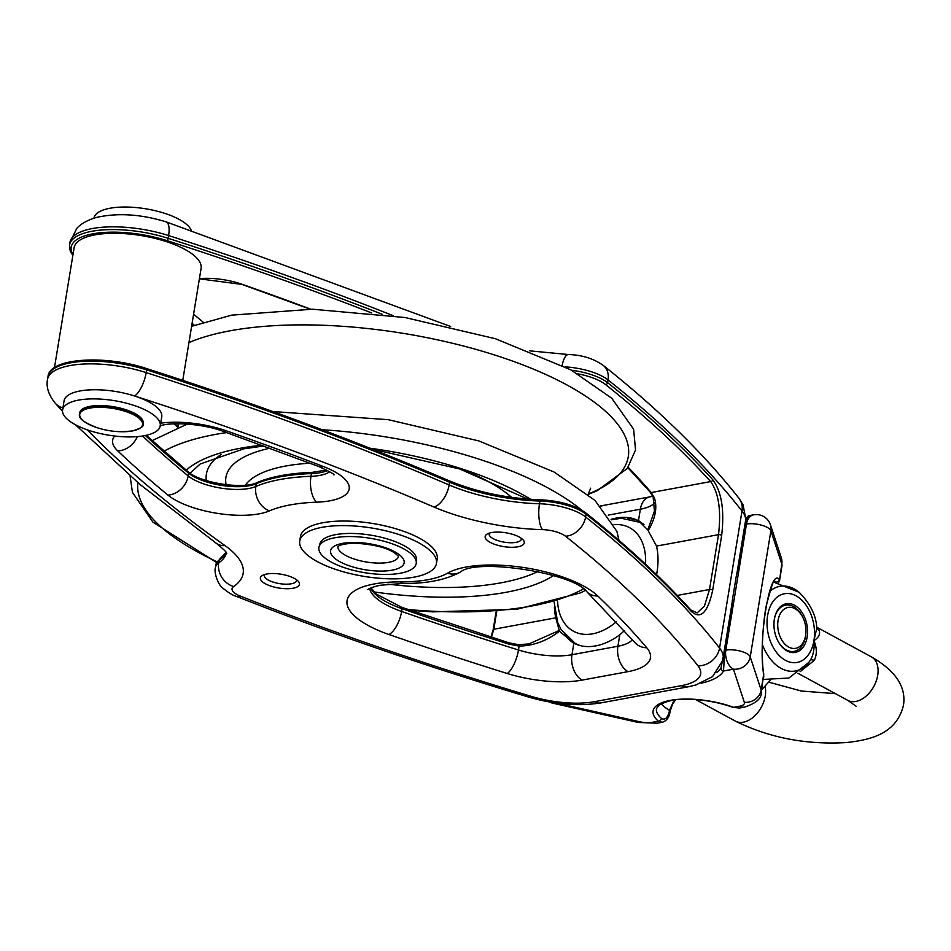 <?xml version="1.0" encoding="UTF-8"?>
<svg xmlns="http://www.w3.org/2000/svg" width="951" height="951" viewBox="0 0 951 951"><rect width="100%" height="100%" fill="white"/><g stroke="black" fill="none" stroke-linecap="round" stroke-linejoin="round"><path stroke-width="1.43" d="M723.652 654.419L732.306 601.567A4.945 1.747 -170.7 0 1 733.91 600.58L732.234 600.889L736.645 573.94L738.321 573.631L746.654 520.019C748.401 515.192 749.067 514.36 748.651 517.534M732.234 600.889A79.171 27.983 9.3 0 1 732.294 601.626M732.306 601.567A4.945 1.747 -170.7 0 0 732.294 601.698L723.723 654.05M627.624 518.438A69.268 45.47 118.5 0 1 640.13 521.6M574.107 643.363A69.268 45.47 118.5 0 1 564.597 634.567M554.16 602.161L557.702 622.513L561.09 629.562L575.319 643.47A68.781 45.149 -61.5 0 0 580.36 645.634M643.946 524.453A68.781 45.149 -61.5 0 0 640.938 522.575L621.3 518.236L611.35 519.817M62.6 409.905L64.086 400.775A49.476 17.487 9.3 0 1 134.531 395.985A49.476 17.487 9.3 0 1 161.753 416.764L160.255 425.905A49.476 17.487 -170.7 0 0 114.251 400.644A49.476 17.487 -170.7 0 0 62.6 409.905A49.476 17.487 -170.7 0 0 117.829 436.366A49.476 17.487 -170.7 0 0 160.255 425.905M436.45 563.432L437.198 558.855A69.268 24.488 -170.7 0 0 419.629 538.302A69.268 24.488 -170.7 0 0 346.081 521.053A69.268 24.488 -170.7 0 0 300.48 536.471L299.731 541.036A69.268 24.488 -170.7 0 0 317.301 561.589A69.268 24.488 -170.7 0 0 390.849 578.838A69.268 24.488 -170.7 0 0 436.45 563.432A69.268 24.488 -170.7 0 0 372.043 528.067A69.268 24.488 -170.7 0 0 299.731 541.036M266.779 574A19.793 6.99 -170.7 0 0 262.25 575.545A19.793 6.99 -170.7 0 0 278.774 588.015A19.793 6.99 -170.7 0 0 298.424 581.465A19.793 6.99 -170.7 0 0 266.779 574M491.584 532.56A19.793 6.99 -170.7 0 0 487.055 534.117A19.793 6.99 -170.7 0 0 503.578 546.587A19.793 6.99 -170.7 0 0 523.228 540.037A19.793 6.99 -170.7 0 0 491.584 532.56M416.3 562.719L416.443 559.39A48.917 17.284 -170.7 0 0 370.89 535.175A48.917 17.284 -170.7 0 0 319.988 543.603L319.049 546.801A49.321 17.427 -170.7 0 0 331.4 562.16A49.321 17.427 -170.7 0 0 384.739 574.452A49.321 17.427 -170.7 0 0 416.3 562.719A49.321 17.427 -170.7 0 0 370.379 538.302A49.321 17.427 -170.7 0 0 319.049 546.801M624.486 630.632L619.802 634.757A69.268 45.47 118.5 0 1 573.845 643.221L559.45 631.214L555.788 617.817A69.268 45.47 118.5 0 1 554.385 607.475M611.089 519.389A69.268 45.47 118.5 0 1 638.478 520.684L639.191 521.065M652.802 496.244L649.89 496.862A19.793 13.195 79.6 0 0 640.356 509.201L638.478 520.684L647.774 529.933L656.535 546.088A69.268 45.47 118.5 0 1 656.582 574.677M582.095 680.108L628.052 671.632A69.268 24.488 -170.7 0 0 646.751 647.762A1672.476 591.094 -170.7 0 0 597.81 596.015A84.116 29.731 -170.7 0 0 523.823 567.557A84.116 29.731 -170.7 0 0 447.493 573.203A89.061 31.478 9.3 0 1 400.335 581.893A84.116 29.731 -170.7 0 0 347.163 600.117A84.116 29.731 -170.7 0 0 388.959 634.507A1672.476 591.094 -170.7 0 0 507.204 673.486A69.268 24.488 -170.7 0 0 582.095 680.108A19.793 13.195 -100.4 0 1 571.967 654.716L573.845 643.221L573.108 642.84M762.393 644.564A43.045 28.696 79.6 0 0 810.347 660.172A9.89 2.544 -148.8 0 1 814.282 660.374C817.099 654.407 816.98 647.833 813.925 640.653C814.638 648.475 813.45 654.977 810.347 660.172L808.98 662.265L788.914 678.039L763.368 679.43M807.173 636.98A24.738 16.488 -100.4 0 1 795.012 652.457A24.738 16.488 -100.4 0 1 778.275 641.652A24.738 16.488 -100.4 0 1 774.257 619.862A24.738 16.488 -100.4 0 1 794.263 605.109A24.738 16.488 -100.4 0 1 807.173 636.98M778.132 641.39A23.502 15.668 79.6 0 0 793.99 651.387A23.502 15.668 79.6 0 0 805.449 636.706A23.502 15.668 79.6 0 0 805.545 636.064L805.723 634.793A20.779 13.849 -100.4 0 1 788.914 647.179A20.779 13.849 -100.4 0 1 778.073 620.397A20.779 13.849 -100.4 0 1 788.284 607.404A20.779 13.849 -100.4 0 1 802.347 616.486A20.779 13.849 -100.4 0 1 805.723 634.793M802.347 616.486L801.729 615.356A23.502 15.668 79.6 0 0 785.823 605.098A23.502 15.668 79.6 0 0 774.269 619.79A23.502 15.668 79.6 0 0 774.221 620.147M769.597 591.581A43.045 28.696 79.6 0 1 799.113 592.283C810.216 603.481 816.113 615.368 816.802 627.945L813.925 640.653C818.656 637.574 820.416 634.174 819.18 630.43A9.89 7.774 -26.3 0 1 816.79 627.862M800.064 671.727L814.282 660.374M819.18 630.43L816.731 627.339M722.582 662.324L723.64 654.49L721.072 667.661A2.972 2.758 29.1 0 0 723.509 671.014L724.519 655.203L725.791 650.151L723.58 654.906L724.519 655.203M745.941 518.521L745.453 521.326A2.972 2.128 11.9 0 1 745.453 521.326A2.972 2.128 11.9 0 1 746.654 520.019M674.188 700.091L669.468 710.326A2.972 1.046 9.3 0 1 670.11 711.146L669.896 712.513A2.972 1.046 9.3 0 0 669.242 711.693C667.471 718.183 664.868 720.406 661.409 718.362A2.972 2.425 131.5 0 1 658.33 721.191L662.3 722.261C666.58 720.894 669.112 717.636 669.896 712.513M661.409 718.362A50.474 17.843 9.3 0 1 656.44 708.697L658.781 705.297C666.473 701.125 674.521 699.14 682.925 699.354C700.031 698.973 716.721 701.636 733.019 707.366A2.972 1.32 -69.9 0 0 733.601 707.318A53.434 18.889 -170.7 0 0 670.372 700.364A53.434 18.889 -170.7 0 0 658.33 721.191L652.303 722.308A14.847 5.242 9.3 0 1 639.191 721.666L557.013 703.134M733.031 707.366L739.486 708.031L733.601 707.318L739.616 706.213A14.847 9.89 -100.4 0 0 744.55 707.104L739.486 708.043M763.689 673.665A2.972 2.425 171.4 0 1 763.677 674.485L761.323 691.959A29.683 10.497 -170.7 0 0 761.145 690.01L750.232 656.903A14.847 13.659 161.8 0 1 733.435 669.183A14.847 9.89 -100.4 0 1 725.827 650.139L733.91 600.58M763.712 677.219L763.701 673.76C761.038 658.758 762.405 624.855 766.244 605.846C771.57 585.638 774.376 577.412 774.661 581.18L776.432 582.095A2.972 2.901 -44.3 0 0 779.249 579.444C769.906 567.034 757.828 640.772 763.677 674.485L761.145 690.01A14.847 13.659 161.8 0 1 744.336 702.29A14.847 5.242 9.3 0 1 739.616 706.213M779.547 580.574L781.781 563.931A29.683 10.497 9.3 0 1 781.96 565.881L781.33 557.868A14.847 13.659 -18.2 0 1 781.781 563.931L770.881 530.824L750.232 656.903A14.847 5.242 -170.7 0 0 740.781 651.233A14.847 5.242 -170.7 0 0 725.827 650.139L746.476 524.06A14.847 9.89 -100.4 0 1 753.632 514.812L748.568 515.739L745.596 518.83M745.727 520.138L745.429 521.54A2.972 2.128 11.9 0 1 745.453 521.338L746.476 524.06A14.847 5.242 9.3 0 1 761.43 525.154A14.847 5.242 9.3 0 1 770.881 530.824A14.847 13.659 161.8 0 0 770.417 524.762L781.33 557.868M745.382 521.719L736.835 573.905L745.37 521.873M553.304 702.611A14.847 2.306 102.7 0 1 552.483 703.122L638.169 722.451A14.847 2.306 -77.3 0 0 639.191 721.666M80.276 411.153A32.168 11.364 9.3 0 1 80.395 410.975A32.168 11.364 9.3 0 1 113.264 406.683A32.168 11.364 9.3 0 1 143.042 421.234A32.168 11.364 9.3 0 1 143.102 421.448M93.994 218.148L94.006 218.052A49.476 17.487 9.3 0 1 140.13 207.996A49.476 17.487 9.3 0 1 191.056 229.964M54.469 367.657L74.13 247.629A64.323 22.729 9.3 0 1 141.283 235.586A64.323 22.729 9.3 0 1 201.089 268.42L182.758 380.364M508.607 642.876A1.973 0.701 107.5 0 1 508.904 642.817A1.973 0.701 107.5 0 1 509.154 644.184L519.103 646.098C533.368 645.836 546.825 640.879 559.45 631.214M559.033 630.561L528.863 643.946L518.58 644.695M577.911 373.838A37.6 13.29 9.3 0 1 605.597 384.596A1729.881 611.374 9.3 0 1 710.67 481.586C718.706 492.927 721.322 510.628 718.504 534.676L709.529 589.489L704.453 606.025L697.154 612.908L690.89 609.995A1.973 1.688 137.8 0 1 691.258 611.338C700.614 619.826 707.758 612.789 712.679 590.226L721.666 535.413C724.567 510.176 721.607 491.631 712.798 479.78A1731.854 612.075 -170.7 0 0 607.606 382.671A39.585 13.992 -170.7 0 0 571.563 370.248M491.382 637.253L493.819 629.241A1.973 0.701 -170.7 0 0 493.177 629.633L496.172 611.362M654.443 511.151L647.774 529.933M648.237 530.61C655.477 518.283 657.498 507.311 654.324 497.67L651.221 492.547A1.973 1.7 139.1 0 1 650.02 492.012L653.159 496.945A1.973 1.51 154 0 1 653.147 496.933A1.973 1.51 154 0 1 653.123 496.897M628.159 467.286A1654.669 584.794 -170.7 0 1 651.221 492.547L710.67 481.586A1.973 1.688 -42.2 0 0 712.798 479.78M489.396 533.095A16.333 5.765 -170.7 0 0 489.123 533.844A16.333 5.765 -170.7 0 0 504.303 542.177A16.333 5.765 -170.7 0 0 521.35 539.122A16.333 5.765 -170.7 0 0 521.326 538.325M296.522 579.753A16.333 5.765 9.3 0 1 296.546 580.562A16.333 5.765 9.3 0 1 279.499 583.617A16.333 5.765 9.3 0 1 264.319 575.284A16.333 5.765 9.3 0 1 264.592 574.523M434.036 507.061A19.793 10.604 -66.8 0 0 449.134 484.962A1731.854 612.075 -170.7 0 0 146.181 372.602A19.793 7.204 -72.2 0 1 134.531 395.985A1712.062 605.086 9.3 0 1 434.036 507.061A118.756 41.975 -170.7 0 0 542.45 529.636A19.793 6.99 9.3 0 1 565.524 536.233A1712.062 605.086 9.3 0 1 697.939 665.795A59.378 20.981 9.3 0 1 681.415 685.659L594.351 701.707A59.378 20.981 9.3 0 1 531.573 696.465A1712.062 605.086 9.3 0 1 240.425 596.146A19.793 6.99 9.3 0 1 233.649 586.541A118.756 41.975 -170.7 0 0 224.995 545.589A1712.062 605.086 9.3 0 1 87.183 429.816M114.691 436.022A59.378 20.981 -170.7 0 0 117.686 450.869A1702.171 601.579 -170.7 0 0 167.947 495.091A59.378 20.981 -170.7 0 0 269.43 510.877A118.756 41.975 9.3 0 1 316.659 502.176A59.378 20.981 -170.7 0 0 323.245 466.465A1702.171 601.579 -170.7 0 0 226.374 430.839A59.378 20.981 -170.7 0 0 160.695 423.195M557.559 601.222A58.879 38.646 -61.5 0 0 616.403 621.764M645.539 564.205A58.879 38.646 -61.5 0 0 614.025 524.631M813.925 640.653A34.925 23.276 79.6 0 0 783.755 593.876A34.925 23.276 79.6 0 0 774.613 649.723A34.925 23.276 79.6 0 0 813.925 640.653M816.719 627.196L871.378 656.868A24.738 16.238 118.5 0 1 877.714 675.269A24.738 16.238 118.5 0 1 847.769 700.352L797.925 673.296M695.752 699.603L735.313 721.084A24.738 16.238 -61.5 0 0 756.972 713.512A24.738 16.238 -61.5 0 0 765.091 686.479M721.072 667.661A79.171 27.983 9.3 0 1 716.923 672.298M661.183 703.752A50.474 17.843 -170.7 0 0 669.468 710.326L669.242 711.693M701.03 683.222A82.143 29.029 -170.7 0 0 723.509 671.014L733.435 669.183L744.336 702.29M638.169 722.451L657.236 723.2A14.847 9.89 -100.4 0 1 652.303 722.308M132.26 430.981A31.823 11.246 9.3 0 1 122.085 431.754L132.332 430.969C147.476 426.298 142.02 424.788 143.173 421.662A32.358 11.436 -170.7 0 0 113.205 407.04A32.358 11.436 -170.7 0 0 80.146 411.343C79.242 415.599 75.664 419.236 96.907 427.629A31.823 11.246 9.3 0 1 87.837 423.825A31.823 11.246 9.3 0 1 90.06 408.074A31.823 11.246 9.3 0 1 134.495 415.23A31.823 11.246 9.3 0 1 132.26 430.981M565.227 366.872A39.585 13.992 9.3 0 1 608.058 379.925A1731.854 612.075 9.3 0 1 742.006 510.996A79.171 27.983 9.3 0 1 745.739 520.042M605.597 384.596A1.973 1.569 -51.6 0 0 607.606 382.671L608.058 379.925A19.793 15.644 128.4 0 0 603.255 365.422C658.472 409.227 703.692 453.508 738.939 498.253A19.793 17.273 141.8 0 1 742.006 510.996L719.562 648.035A1731.854 612.075 -170.7 0 0 585.614 516.964A39.585 13.992 -170.7 0 0 539.49 503.768A98.963 34.973 9.3 0 1 449.134 484.962L449.585 482.216A98.963 34.973 -170.7 0 0 539.93 501.034A39.585 13.992 9.3 0 1 586.066 514.218A1731.854 612.075 9.3 0 1 691.258 611.338M723.295 657.105A79.171 27.983 -170.7 0 0 719.562 648.035A19.793 17.273 -38.2 0 1 697.939 665.795M310.692 309.182A1684.352 595.29 -170.7 0 0 242.267 284.349A1.973 0.832 109.3 0 1 241.911 284.397A1.973 0.832 109.3 0 1 241.661 284.147M242.267 284.349A41.559 14.693 -170.7 0 0 199.413 278.643M192.102 323.316A1682.378 594.589 -170.7 0 0 194.325 325.23M73.001 254.523A67.295 23.787 9.3 0 1 95.944 233.316A67.295 23.787 9.3 0 1 167.007 240.639A1729.881 611.374 9.3 0 1 371.77 312.986M145.36 435.499A1682.378 594.589 -170.7 0 0 188.643 473.206A1.973 1.581 -50.6 0 0 188.179 471.767L146.252 435.308M312.582 472.516A1.973 0.915 87.9 0 0 312.201 472.362A1.973 0.915 87.9 0 0 311.405 473.586A39.585 13.992 -170.7 0 0 327.572 470.495M188.179 471.767C200.162 482.989 243.504 489.682 257.174 482.537A1.973 1.617 66.6 0 0 256.306 483.738A138.549 48.965 9.3 0 1 311.405 473.586L310.965 476.32A138.549 48.965 -170.7 0 0 255.855 486.484A39.585 13.992 9.3 0 1 188.191 475.952A1682.378 594.589 9.3 0 1 142.519 436.01M167.947 495.091A19.793 15.81 -50.6 0 0 188.191 475.952L188.643 473.206A39.585 13.992 -170.7 0 0 256.306 483.738L255.855 486.484A19.793 16.226 -113.4 0 0 269.43 510.877M329.735 471.732A39.585 13.992 9.3 0 1 310.965 476.32A19.793 9.177 -92.1 0 0 316.659 502.176M518.247 644.671A1.973 0.82 94.1 0 1 518.414 644.647A1.973 0.82 94.1 0 1 519.103 646.098L518.473 649.985A1652.683 584.092 9.3 0 1 401.631 611.457A64.323 22.729 9.3 0 1 369.63 588.479M401.405 607.368A1.973 0.82 109.2 0 1 401.762 607.332A1.973 0.82 109.2 0 1 402.083 608.723A1652.683 584.092 -170.7 0 0 509.154 644.184M370.759 587.968A64.323 22.729 -170.7 0 0 402.083 608.723L401.631 611.457A19.793 8.214 -70.8 0 1 388.959 634.507M712.679 590.226A1.973 0.701 9.3 0 0 709.529 589.489L677.29 595.433M555.788 617.817L493.819 629.241L496.755 611.327M654.324 497.67A1.973 1.51 154 0 1 653.147 496.945L654.443 511.222M656.535 546.088L718.504 534.676A1.973 0.701 -170.7 0 1 721.666 535.413M540.834 499.964A1.973 0.666 91.6 0 0 540.584 499.81C559.699 500.808 574.701 505.136 585.59 512.767A1.973 1.569 128.4 0 1 586.066 514.218L585.614 516.964A19.793 15.644 -51.6 0 1 565.524 536.233M448.67 480.778A1.973 1.058 113.2 0 1 449.157 480.778C476.867 492.202 507.335 498.538 540.584 499.81A1.973 0.666 91.6 0 0 539.93 501.034L539.49 503.768A19.793 6.657 -88.4 0 0 542.45 529.636M146.062 368.548A1.973 0.725 107.8 0 1 146.359 368.489C253.965 403.046 354.889 440.468 449.157 480.778A1.973 1.058 113.2 0 1 449.585 482.216A1731.854 612.075 9.3 0 0 146.62 369.868L146.181 372.602A69.268 24.488 -170.7 0 0 47.55 379.306C45.957 386.879 48.56 394.915 55.384 403.39L62.516 411.201M146.359 368.489A1.973 0.725 107.8 0 1 146.62 369.868A69.268 24.488 9.3 0 0 48.002 376.56C49.345 357.945 104.86 354.675 146.359 368.489M233.649 586.541A19.793 17.38 -124.6 0 1 218.694 562.897L219.146 560.151A39.585 13.992 9.3 0 0 215.972 564.525L219.812 559.057A1.973 1.736 55.4 0 0 219.146 560.151A98.963 34.973 -170.7 0 0 226.088 552.46M167.007 240.639A1.973 0.725 -72.2 0 0 168.172 238.309A69.268 24.488 -170.7 0 0 69.542 245.001L70.172 250.826L72.835 255.51M382.1 314.222A1731.854 612.075 -170.7 0 0 168.172 238.309L168.612 235.563A1731.854 612.075 9.3 0 1 393.393 315.744M69.542 245.001L69.994 242.267A69.268 24.488 9.3 0 1 168.612 235.563A19.793 7.204 107.8 0 0 166.021 221.833L450.643 326.502M447.493 573.203A19.793 16.999 60 0 0 460.367 572.086C475.833 557.857 573.976 572.894 587.1 592.021A19.793 16.464 -46.2 0 0 597.81 596.015M400.335 581.893A19.793 7.608 90.2 0 0 403.236 583.415C426.595 583.724 445.639 579.955 460.367 572.086M507.204 673.486A19.793 6.847 -72.7 0 0 518.473 649.985A49.476 17.487 9.3 0 0 571.967 654.716L617.912 646.24A19.793 13.195 -100.4 0 0 628.052 671.632M646.751 647.762A19.793 17.094 139.7 0 1 634.662 642.305L634.781 642.436M632.415 639.678A49.476 17.487 9.3 0 1 617.912 646.24L619.802 634.757M160.041 425.882C170.621 421.875 202.765 423.587 222.807 431.231A19.793 8.297 -70.7 0 0 226.374 430.839M117.686 450.869A19.793 16.417 -46.5 0 0 137.289 436.616M323.245 466.465A19.793 9.403 111.1 0 1 319.12 466.656C330.235 471.898 335.156 474.644 333.908 474.906M608.224 515.121L640.356 509.201A49.476 17.487 -170.7 0 0 654.752 502.77M649.89 496.862L603.944 505.326A19.793 13.195 79.6 0 0 601.02 506.419M594.351 701.707A19.793 13.195 79.6 0 0 600.925 702.896L687.989 686.848A19.793 13.195 -100.4 0 1 681.415 685.659M531.573 696.465A19.793 6.384 106.7 0 1 528.875 697.142C554.492 704.513 578.505 706.427 600.925 702.896M240.425 596.146A19.793 9.676 111.5 0 1 236.157 596.289C328.404 632.641 425.977 666.259 528.875 697.142M226.421 553.018A98.963 34.973 9.3 0 1 218.694 562.897A39.585 13.992 -170.7 0 0 215.52 567.26C213.535 571.896 218.124 585.138 222.903 588.17C228.442 592.699 232.864 595.409 236.157 596.289M224.995 545.589A19.793 15.014 125.4 0 1 216.519 543.449C223.889 549.488 227.265 552.852 226.659 553.541M62.921 407.884A19.793 16.94 138 0 1 55.384 403.39M603.255 365.422C593.555 358.551 581.941 354.925 568.425 354.533A19.793 6.657 91.6 0 0 562.184 365.315M337.926 546.635A30.682 10.841 -170.7 0 0 345.748 555.467A30.682 10.841 -170.7 0 0 377.951 563.099A30.682 10.841 -170.7 0 0 398.457 556.549M340.018 561.803A37.291 13.183 -170.7 0 0 402.428 565.869A37.291 13.183 -170.7 0 0 359.609 542.629A37.291 13.183 -170.7 0 0 340.018 561.803M188.952 342.538A241.328 85.293 9.3 0 1 230.118 330.793A241.328 85.293 9.3 0 1 546.219 374.682A241.328 85.293 9.3 0 1 588.217 494.009M178.027 426.833A241.328 85.293 9.3 0 1 174.58 423.813M245.406 485.165A133.746 47.265 9.3 0 1 285.645 466.038A133.746 47.265 9.3 0 1 310.085 463.196M466.632 471.268A152.398 53.862 9.3 0 1 511.662 497.373M226.112 484.725A152.398 53.862 9.3 0 1 270.013 448.194M206.284 480.54A172.19 60.852 9.3 0 1 221.333 454.388M537.993 571.48A190.854 67.45 9.3 0 1 387.818 584.152M186.265 470.198A200.185 70.754 9.3 0 1 240.591 448.218A200.185 70.754 9.3 0 1 261.834 445.199M369.963 448.218A200.185 70.754 9.3 0 1 530.706 499.346M553.53 575.569A200.185 70.754 9.3 0 1 374.064 591.938M163.941 451.226A238.416 84.259 9.3 0 1 215.235 434.452A238.416 84.259 9.3 0 1 226.647 432.586M322.163 429.733A238.416 84.259 9.3 0 1 581.501 510.021M583.296 588.954A238.416 84.259 9.3 0 1 408.098 609.532M217.078 561.756A238.416 84.259 9.3 0 1 137.907 482.68M761.668 689.844L769.965 680.583M799.113 592.283L773.71 582.143M847.769 700.352L856.102 706.213M835.418 693.648L801.289 691.02L768.788 682.152M871.378 656.868C895.687 670.812 906.374 686.967 903.45 705.369C896.603 732.852 872.875 739.747 846.14 742.576C805.984 744.895 769.05 737.726 735.313 721.084M670.122 711.134L672.488 704.311L675.472 699.924M779.547 580.55L778.584 582.701M657.236 723.2L662.3 722.261M779.558 580.574L781.96 565.881M770.417 524.762A14.847 14.847 0 0 0 753.632 514.812M761.323 691.959C761.989 698.105 756.402 703.158 744.55 707.104M549.096 701.909A14.847 14.847 0 0 0 552.483 703.122M96.907 427.629A83.462 83.462 0 0 0 122.085 431.754M199.377 278.833L241.911 284.397L310.204 309.182M257.174 482.537C271.047 476.629 289.389 473.241 312.201 472.362L326.668 470.008M371.033 587.849L376.299 594.054L401.762 607.332L508.904 642.817L518.414 644.647L528.863 643.946M627.862 467.702L650.02 492.012M585.59 512.767C626.21 545.03 661.314 577.435 690.89 609.995M219.812 559.057L226.053 552.4M490.978 637.122L493.177 629.633M367.74 589.596C370.177 587.944 374.397 586.494 380.4 585.245L403.236 583.415M587.1 592.021L634.662 642.305M222.807 431.231L319.12 466.656M203.134 322.163L193.588 314.187M600.509 505.873L603.944 505.326M75.391 424.717L140.059 484.499L216.519 543.449M687.989 686.848L695.775 685.017L712.549 676.613L722.879 660.267M738.939 498.253L743.028 504.791L745.893 519.401M529.79 350.86L568.425 354.533M69.994 242.267L76.734 228.502C77.78 227.111 83.117 221.369 96.217 217.494C117.472 212.667 140.736 214.118 166.021 221.833M48.002 376.56L47.55 379.306M215.972 564.525L215.52 567.26M398.517 556.276L395.473 553.589C387.83 547.835 374.183 544.364 354.521 543.176C336.547 544.055 338.152 547.312 337.831 546.754L337.962 546.361M173.878 423.849L177.932 427.284L178.17 423.742M590.654 488.172L588.146 494.437M191.615 326.3L231.699 315.15L312.415 309.206L404.96 317.515L495.507 338.746L570.755 369.808L611.743 398.243L633.604 429.186L635.541 449.989L627.28 468.474L597.05 490.775L588.182 494.461M190.093 473.194L200.197 463.981L243.884 448.813L263.902 445.96M372.483 449.205L459.666 468.962L527.817 499.132M272.866 411.545L388.222 419.676L478.769 440.907L554.029 471.981L595.005 500.416L616.878 531.359L619.018 540.43M585.352 590.5L580.312 592.948L516.714 609.329L432.753 611.862L410.452 610.34M216.626 562.516L152.98 522.182L132.451 492.416L130.085 475.999M152.089 440.658L187.264 424.063"/></g></svg>
